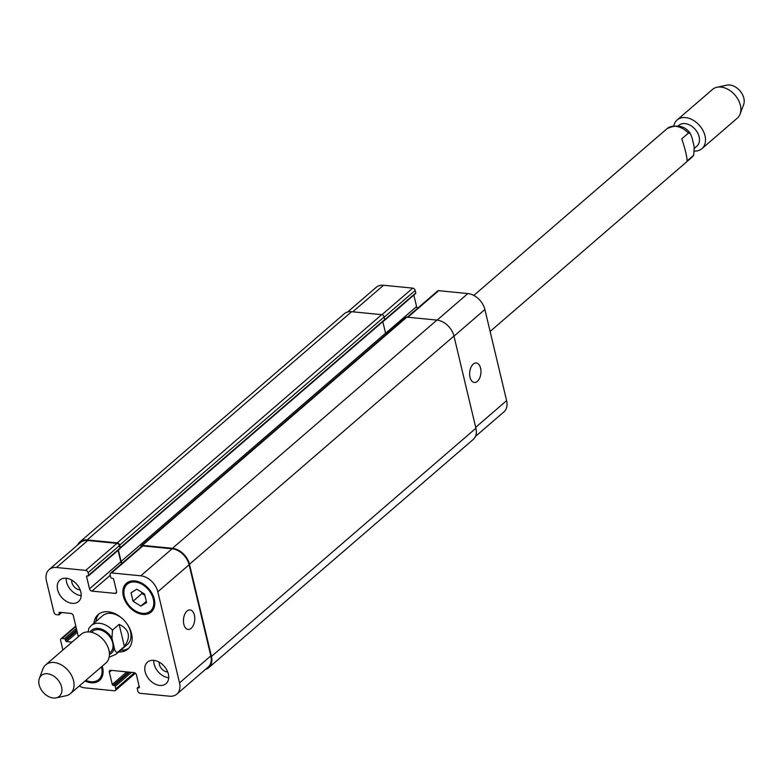 <?xml version="1.0" encoding="UTF-8"?>
<svg xmlns="http://www.w3.org/2000/svg" width="783" height="783" viewBox="0 0 783 783"><rect width="100%" height="100%" fill="white"/><g stroke="black" fill="none" stroke-linecap="round" stroke-linejoin="round"><path stroke-width="1.17" d="M687.073 160.926C687.053 156.962 685.291 149.582 681.807 138.806L688.453 133.071L690.283 133.394L692.025 137.71L694.237 147.018L693.718 155.191L687.073 160.926M691.878 157.344L693.718 155.191A18.968 13.321 49.2 0 1 691.878 157.344L490.119 331.454M678.078 126.034L678.93 125.3A13.751 9.66 49.2 0 1 690.391 125.388A13.751 9.66 49.2 0 1 699.131 136.81A13.751 9.66 49.2 0 1 696.899 146.118L694.492 148.193M673.84 125.828A18.968 13.321 49.2 0 1 677.148 119.956A18.968 13.321 49.2 0 1 692.955 120.073A18.968 13.321 49.2 0 1 705.013 135.831A18.968 13.321 49.2 0 1 701.93 148.672A18.968 13.321 49.2 0 1 694.844 151.099M677.148 119.956L712.52 89.428A18.968 13.321 49.2 0 1 716.964 87.256A18.968 13.321 49.2 0 1 740.385 105.304A18.968 13.321 49.2 0 1 740.092 114.064A18.968 13.321 49.2 0 1 737.302 118.145L701.93 148.672M716.964 87.256L726.878 85.141A13.751 9.66 49.2 0 1 743.85 98.227A13.751 9.66 49.2 0 1 743.644 104.57L740.092 114.064M120.719 650.223A22.756 15.983 -130.8 0 0 128.813 648.138M99.177 613.803A22.756 15.983 -130.8 0 0 95.937 621.506M109.16 657.172L115.904 654.373L127.404 644.448A18.968 13.321 -130.8 0 0 127.149 624.09M122.725 618.962A18.968 13.321 -130.8 0 0 102.622 615.732L91.122 625.656L88.87 628.309L88.156 631.901M93.891 623.268A22.756 15.983 49.2 0 1 98.1 614.626A22.756 15.983 49.2 0 1 125.074 621.408A22.756 15.983 49.2 0 1 127.844 649.087A22.756 15.983 49.2 0 1 118.673 651.985M119.133 624.364C129.361 629.326 131.113 636.696 124.399 646.484L117.753 652.21C115.904 652.484 114.71 650.937 114.181 647.57L111.969 638.262L112.488 630.09L119.133 624.364L124.399 646.484M89.282 627.809L88.87 628.309M109.395 653.11L110.452 652.19A13.751 9.66 -130.8 0 0 108.788 635.463A13.751 9.66 -130.8 0 0 92.492 631.362L91.425 632.282M56.122 697.859L66.036 695.744A18.968 13.321 -130.8 0 0 70.48 693.572L105.852 663.044A18.968 13.321 -130.8 0 0 103.542 639.985A18.968 13.321 -130.8 0 0 81.07 634.328L45.698 664.855A18.968 13.321 -130.8 0 0 42.908 668.936L39.356 678.43A13.751 9.66 -130.8 0 0 39.15 684.773A13.751 9.66 -130.8 0 0 56.122 697.859A13.751 9.66 -130.8 0 0 57.678 679.566A13.751 9.66 -130.8 0 0 39.356 678.43M70.48 693.572A18.968 13.321 -130.8 0 0 68.17 670.512A18.968 13.321 -130.8 0 0 45.698 664.855M187.049 611.053A9.797 5.618 -84.4 0 1 190.073 609.937A9.797 5.618 -84.4 0 1 194.703 620.244A9.797 5.618 -84.4 0 1 188.155 629.444A9.797 5.618 -84.4 0 1 183.467 621.771A9.797 5.618 -84.4 0 1 187.049 611.053M473.245 364.085A9.797 5.618 -84.4 0 1 476.27 362.969A9.797 5.618 -84.4 0 1 480.889 373.276A9.797 5.618 -84.4 0 1 474.341 382.476A9.797 5.618 -84.4 0 1 469.663 374.803A9.797 5.618 -84.4 0 1 473.245 364.085M475.428 436.454L503.909 411.878A16.6 11.657 -130.8 0 0 506.601 400.651L484.892 309.52A16.6 11.657 -130.8 0 0 467.872 293.556L438.666 290.679A2.369 1.664 -130.8 0 0 437.619 290.982L407.258 317.174M415.205 293.684A0.949 0.666 -130.8 0 0 415.783 292.92L415.186 290.415A2.369 1.664 -130.8 0 0 412.749 288.134L383.553 285.257A16.6 11.657 -130.8 0 0 376.192 287.332L347.583 312.026M417.633 308.228A2.369 1.664 49.2 0 1 416.576 306.574L413.845 295.103M140.832 606.101L133.061 601.217L131.045 592.77L136.81 589.207L144.581 594.101L146.597 602.548L140.832 606.101L146.313 601.373M141.713 592.291L141.997 593.494L144.865 595.295M133.061 601.217L141.997 593.494M85.797 680.349A17.784 12.489 -130.8 0 0 98.736 679.517A17.784 12.489 -130.8 0 0 101.624 667.478A17.784 12.489 -130.8 0 0 101.467 666.832M102.211 666.186A18.968 13.321 49.2 0 1 102.593 667.576A18.968 13.321 49.2 0 1 99.519 680.407A18.968 13.321 49.2 0 1 85.053 681.004M153.321 599.083A17.784 12.489 -130.8 0 0 142.026 584.304A17.784 12.489 -130.8 0 0 127.208 584.196A17.784 12.489 -130.8 0 0 129.361 605.817A17.784 12.489 -130.8 0 0 150.434 611.122A17.784 12.489 -130.8 0 0 153.321 599.083M154.29 599.181A18.968 13.321 49.2 0 1 151.207 612.012A18.968 13.321 49.2 0 1 128.735 606.355A18.968 13.321 49.2 0 1 126.425 583.296A18.968 13.321 49.2 0 1 142.242 583.413A18.968 13.321 49.2 0 1 154.29 599.181M79.22 686.035A16.6 11.657 -130.8 0 0 85.151 687.905L114.357 690.772A2.369 1.664 -130.8 0 0 115.404 690.479A2.369 1.664 -130.8 0 0 115.796 688.874L115.189 686.368A0.949 0.666 -130.8 0 0 114.22 685.458L113.251 685.36A0.949 0.666 49.2 0 1 112.282 684.45L109.366 672.225A2.369 1.664 49.2 0 1 109.757 670.62A2.369 1.664 49.2 0 1 110.804 670.317L134.01 672.607A2.369 1.664 49.2 0 1 136.448 674.887L139.354 687.112A0.949 0.666 49.2 0 1 138.777 687.875L137.818 687.777A0.949 0.666 -130.8 0 0 137.24 688.541L137.837 691.046A2.369 1.664 -130.8 0 0 140.274 693.327L169.471 696.195A16.6 11.657 -130.8 0 0 176.831 694.13A16.6 11.657 -130.8 0 0 179.522 682.893L157.814 591.772A16.6 11.657 -130.8 0 0 140.793 575.808L111.587 572.931A2.369 1.664 -130.8 0 0 110.54 573.225A2.369 1.664 -130.8 0 0 110.149 574.83L110.746 577.345A0.949 0.666 -130.8 0 0 111.724 578.255L112.693 578.343A0.949 0.666 49.2 0 1 113.662 579.263L116.579 591.488A2.369 1.664 49.2 0 1 116.187 593.093A2.369 1.664 49.2 0 1 115.14 593.387L91.934 591.106A2.369 1.664 49.2 0 1 89.497 588.826L86.59 576.601A0.949 0.666 49.2 0 1 87.158 575.838L88.127 575.936A0.949 0.666 -130.8 0 0 88.704 575.172L88.107 572.667A2.369 1.664 -130.8 0 0 85.67 570.386L56.474 567.509A16.6 11.657 -130.8 0 0 49.114 569.574A16.6 11.657 -130.8 0 0 46.422 580.81L53.939 612.375A2.369 1.664 -130.8 0 0 56.366 614.655L58.696 614.88A0.949 0.666 -130.8 0 0 59.263 614.117L59.019 613.079A0.949 0.666 49.2 0 1 59.586 612.316L70.901 613.432A2.369 1.664 49.2 0 1 73.338 615.712L78.339 636.696M72.046 642.119L66.565 641.58A0.949 0.666 49.2 0 1 65.586 640.66L65.341 639.623A0.949 0.666 -130.8 0 0 64.363 638.703L62.043 638.478A2.369 1.664 -130.8 0 0 60.996 638.771A2.369 1.664 -130.8 0 0 60.614 640.377L62.904 650.007M80.806 591.948A14.221 9.993 49.2 0 1 78.496 601.579A14.221 9.993 49.2 0 1 61.632 597.331A14.221 9.993 49.2 0 1 59.909 580.037A14.221 9.993 49.2 0 1 71.762 580.125A14.221 9.993 49.2 0 1 80.806 591.948M168.345 674.046A14.221 9.993 49.2 0 1 166.035 683.667A14.221 9.993 49.2 0 1 149.181 679.429A14.221 9.993 49.2 0 1 147.449 662.134A14.221 9.993 49.2 0 1 159.311 662.222A14.221 9.993 49.2 0 1 168.345 674.046M66.173 578.265A14.221 9.993 -130.8 0 0 81.168 595.638M71.713 580.095A7.683 5.403 -130.8 0 0 71.87 582.474A7.683 5.403 -130.8 0 0 80.16 589.893M153.722 660.353A14.221 9.993 -130.8 0 0 168.717 677.726M159.252 662.193A7.683 5.403 -130.8 0 0 159.419 664.561A7.683 5.403 -130.8 0 0 167.709 671.98M49.114 569.574L80.414 542.57A16.6 11.657 49.2 0 1 87.774 540.495L116.98 543.373A2.369 1.664 49.2 0 1 119.407 545.653L120.005 548.159A0.949 0.666 49.2 0 1 119.848 548.805L88.548 575.818M110.54 573.225L141.84 546.221A2.369 1.664 49.2 0 1 142.888 545.917L172.094 548.795A16.6 11.657 49.2 0 1 189.114 564.758L210.823 655.89A16.6 11.657 49.2 0 1 208.131 667.116L176.831 694.13M118.067 550.341L120.807 561.812A2.369 1.664 -130.8 0 0 121.854 563.466M140.901 547.023A2.369 1.664 49.2 0 1 141.332 545.653A2.369 1.664 49.2 0 1 142.379 545.36L172.456 548.315A16.6 11.657 49.2 0 1 189.476 564.279L211.439 656.457A16.6 11.657 49.2 0 1 208.738 667.684A16.6 11.657 49.2 0 1 205.44 669.436M118.38 550.067L121.091 561.431A2.369 1.664 -130.8 0 0 122.217 563.143M77.595 544.997A16.6 11.657 49.2 0 1 79.807 541.993A16.6 11.657 49.2 0 1 87.167 539.927L117.235 542.883A2.369 1.664 49.2 0 1 119.672 545.164L120.269 547.679A0.949 0.666 49.2 0 1 120.034 548.374M384.169 320.208A0.949 0.666 -130.8 0 0 384.502 320.149A0.949 0.666 49.2 0 1 383.905 320.697L383.895 320.697M386.156 334.38A2.369 1.664 49.2 0 1 385.569 333.206L382.809 321.627M208.738 667.684L473.216 439.459A16.6 11.657 -130.8 0 0 475.907 428.232L453.954 336.054A16.6 11.657 -130.8 0 0 436.924 320.09L406.857 317.135A2.369 1.664 -130.8 0 0 405.8 317.428L141.332 545.653M384.502 320.149A0.949 0.666 -130.8 0 0 384.747 319.454L384.14 316.939A2.369 1.664 -130.8 0 0 381.712 314.658L351.636 311.703A16.6 11.657 -130.8 0 0 344.285 313.768L79.807 541.993M473.803 295.426L667.096 128.627A18.968 13.321 49.2 0 1 688.453 133.071M111.969 638.262A15.171 10.659 -130.8 0 0 90.065 632.038M109.434 654.48A15.171 10.659 -130.8 0 0 114.181 647.57M112.488 630.09A18.968 13.321 -130.8 0 0 91.122 625.656M115.904 654.373A18.968 13.321 -130.8 0 0 117.753 652.21M189.114 564.758L157.814 591.772M172.094 548.795L140.793 575.808M142.888 545.917L111.587 572.931M116.638 592.095L115.14 593.387M110.256 575.29L91.934 591.106M120.807 561.812L89.497 588.826M87.442 575.867L86.59 576.601M120.005 548.159L88.704 575.172M119.407 545.653L88.107 572.667M116.98 543.373L85.67 570.386M87.774 540.495L56.474 567.509M61.172 612.472L59.263 614.117M59.87 612.345L59.019 613.079M77.292 632.321L66.565 641.58M76.949 630.863L65.586 640.66M76.695 629.816L65.341 639.623M76.352 628.367L64.363 638.703M75.912 626.517L62.043 638.478M134.51 672.714L115.796 688.874M131.436 672.352L115.189 686.368M129.616 672.166L114.22 685.458M128.647 672.078L113.251 685.36M126.826 671.892L112.282 684.45M111.489 670.385L109.366 672.225M139.384 687.357L138.777 687.875M139.227 686.564L137.818 687.777M210.823 655.89L179.522 682.893M437.1 320.11L467.872 293.556M453.983 336.191L484.892 309.52M407.894 317.232L438.666 290.679M385.588 333.313L416.576 306.574M384.766 319.689L415.783 292.92M384.199 317.154L415.186 290.415M381.967 314.697L412.749 288.134M352.781 311.81L383.553 285.257M475.692 427.322L506.601 400.651M142.379 545.36L406.857 317.135M172.456 548.315L436.924 320.09M189.476 564.279L453.954 336.054M211.439 656.457L475.907 428.232M87.167 539.927L351.636 311.703M117.235 542.883L381.712 314.658M119.672 545.164L384.14 316.939M120.269 547.679L384.747 319.454M121.091 561.431L385.569 333.206M667.096 128.627C677.06 124.105 684.792 125.691 690.283 133.384M98.736 679.517L102.25 676.483M150.434 611.122L153.948 608.088M127.208 584.196L130.712 581.162M59.107 614.763L61.71 612.521M60.996 638.771L75.794 626.009M115.404 690.479L135.39 673.233M137.397 687.895L139.178 686.358M384.326 320.58L415.626 293.566M384.59 320.09L120.112 548.315"/></g></svg>
